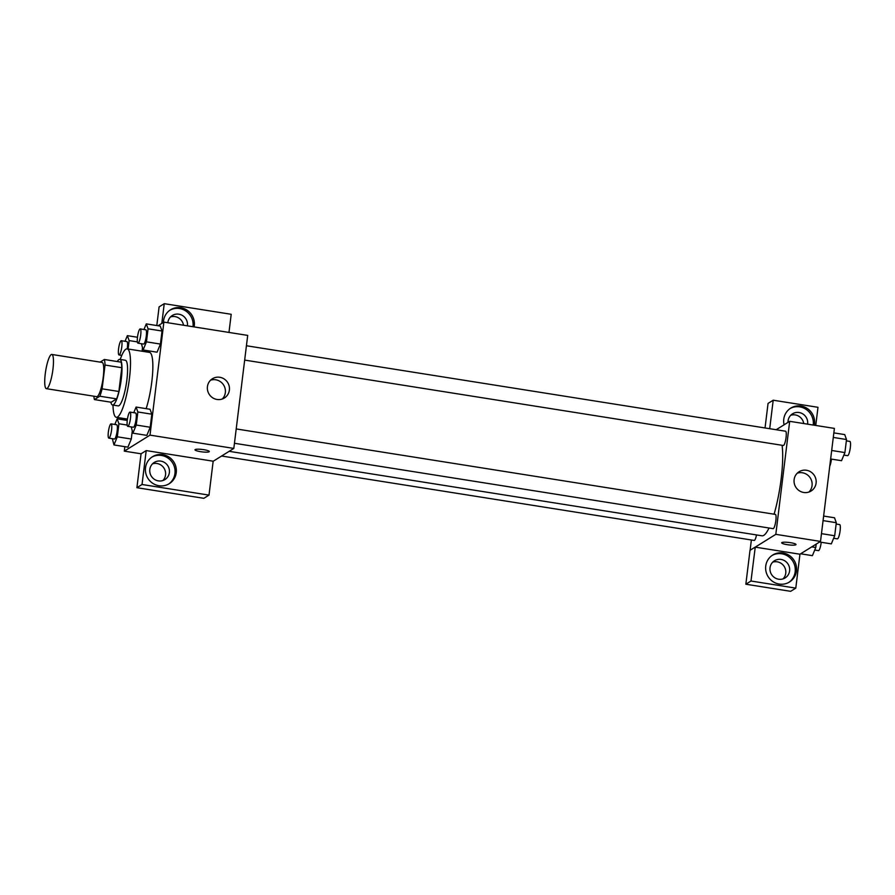 <?xml version="1.0" encoding="UTF-8"?>
<svg xmlns="http://www.w3.org/2000/svg" width="895" height="895" viewBox="0 0 895 895"><rect width="100%" height="100%" fill="white"/><g stroke="black" fill="none" stroke-linecap="round" stroke-linejoin="round"><path stroke-width="1.34" d="M47.021 388.519A17.329 3.49 99 0 1 46.395 388.676A17.329 3.49 99 0 1 45.656 371.022A17.329 3.49 99 0 1 51.809 354.454A17.329 3.49 99 0 1 52.76 370.642A17.329 3.49 99 0 1 47.021 388.519M51.809 354.454L102.108 362.43A17.329 3.49 99 0 1 103.048 378.607A17.329 3.49 99 0 1 97.309 396.496A17.329 3.49 99 0 1 96.682 396.653L46.395 388.676M104.346 359.488L121.116 362.151A22.364 4.497 99 0 1 121.787 367.7L118.867 391.484L102.108 388.833L105.028 365.048A22.364 4.497 99 0 0 104.346 359.488L100.139 362.117M118.867 391.484A22.364 4.497 99 0 1 116.607 398.879L111.193 402.247L94.434 399.584A22.364 4.497 99 0 1 93.874 396.205M94.434 399.584L99.837 396.216A22.364 4.497 99 0 0 102.108 388.833M116.607 398.879L99.837 396.216M110.846 402.191A23.102 4.643 -81 0 0 112.535 405.01A23.102 4.643 -81 0 0 120.747 382.926A23.102 4.643 -81 0 0 119.773 359.376A23.102 4.643 -81 0 0 117.29 361.546M119.773 359.376L125.356 360.26A23.102 4.643 99 0 1 126.62 381.841A23.102 4.643 99 0 1 118.968 405.681A23.102 4.643 99 0 1 118.129 405.894L112.535 405.01M121.787 367.7L105.028 365.048M120.221 359.454A34.648 6.97 99 0 1 127.168 348.86A34.648 6.97 99 0 1 129.07 381.225A34.648 6.97 99 0 1 117.581 416.981A34.648 6.97 99 0 1 116.316 417.305A34.648 6.97 99 0 1 112.994 405.088M127.168 348.86L149.521 352.395A34.648 6.97 99 0 1 152.653 372.667A34.648 6.97 99 0 1 146.142 408.657M124.841 446.661L124.293 451.136L150.013 435.127L163.886 322.122L158.057 325.746M112.345 438.684L113.956 444.938L127.918 447.153L131.296 439.031L132.236 431.368L131.296 439.031L117.323 436.816L118.923 423.76L117.155 418.838L114.817 424.465M142.07 351.22L142.45 348.2L142.07 351.22M141.477 343.736L143.088 349.979L157.061 352.194L160.429 344.072L162.029 331.027L160.261 326.093L146.288 323.878L143.961 329.505M131.263 426.915L132.874 433.158L146.847 435.373L150.215 427.251L151.814 414.195L150.047 409.272L136.085 407.057L133.747 412.684M213.155 461.283L233.819 448.417L247.702 335.401L163.886 322.122M163.438 322.39A15.886 15.327 -121.9 0 1 163.561 320.846A15.886 15.327 -121.9 0 1 170.531 309.793A15.886 15.327 -121.9 0 1 187.659 310.587A15.886 15.327 -121.9 0 1 194.092 326.91M161.816 323.397L164.244 303.673L231.201 314.29L228.975 332.437M192.973 326.731A15.886 15.327 58.1 0 0 186.283 311.315A15.886 15.327 58.1 0 0 169.893 310.218M167.835 322.748A10.102 9.755 -121.9 0 1 178.855 314.19A10.102 9.755 -121.9 0 1 187.391 325.847M170.52 316.942A10.102 9.755 -121.9 0 1 183.509 325.232M164.244 303.673L159.097 306.873L156.804 325.545M207.427 386.629A11.355 10.964 -121.9 0 1 227.71 382.579A11.355 10.964 -121.9 0 1 212.518 397.693A11.355 10.964 -121.9 0 1 207.427 386.629M233.819 448.417L150.013 435.127M222.24 399.036A11.355 10.964 58.1 0 0 210.526 380.218M200.547 451.673A7.216 1.219 7 0 1 194.987 449.793A7.216 1.219 7 0 1 202.304 449.469A7.216 1.219 7 0 1 209.318 451.55A7.216 1.219 7 0 1 200.547 451.673M146.198 450.588L142.036 484.497L209.005 495.114L213.167 461.205L146.198 450.588L141.063 453.787L124.293 451.136M145.516 467.761A15.886 15.327 -121.9 0 1 152.486 456.718A15.886 15.327 -121.9 0 1 173.898 462.1A15.886 15.327 -121.9 0 1 169.278 483.68A15.886 15.327 -121.9 0 1 152.653 483.244A15.886 15.327 -121.9 0 1 145.516 467.761M168.618 484.072A15.886 15.327 58.1 0 0 172.612 462.905A15.886 15.327 58.1 0 0 151.859 457.132M160.809 461.115A10.102 9.755 -121.9 0 1 164.937 479.575A10.102 9.755 -121.9 0 1 149.991 472.918A10.102 9.755 -121.9 0 1 160.809 461.115M152.474 463.856A10.102 9.755 -121.9 0 1 162.868 480.548M209.005 495.114L203.859 498.314L136.901 487.697L142.036 484.497M141.063 453.787L136.901 487.697M769.018 528.005A50.59 10.181 99 0 1 763.815 535.333A50.59 10.181 99 0 1 761.981 535.803L229.142 451.326M782.085 445.285A50.59 10.181 99 0 1 774.074 514.189M234.456 443.271L773.123 528.654A7.216 1.454 -81 0 0 775.685 521.751A7.216 1.454 -81 0 0 775.383 514.401L236.213 428.929M756.51 534.93A7.216 1.454 99 0 1 754.463 540.367A7.216 1.454 99 0 1 754.205 540.435L221.613 456.014M246.427 345.75L785.597 431.222A7.216 1.454 99 0 1 785.989 437.968A7.216 1.454 99 0 1 783.595 445.419A7.216 1.454 99 0 1 783.338 445.486L244.671 360.092M750.111 550.257L751.375 539.987M755.246 547.136L750.994 581.023L795.789 588.127L799.951 554.218L755.246 547.136L775.82 534.337L789.692 421.321L776.189 429.723M803.732 423.548A10.102 9.755 58.1 0 0 790.732 415.258M783.08 578.864A10.102 9.755 58.1 0 0 772.698 562.172M765.035 427.967L768.055 403.41L773.202 400.21L817.985 407.303L815.759 425.449M750.994 581.023L745.848 584.222L790.643 591.326L795.789 588.127M745.848 584.222L750.01 550.324L755.156 547.125M788.003 422.373A10.102 9.755 -121.9 0 1 799.067 412.517A10.102 9.755 -121.9 0 1 807.603 424.163M813.197 425.047A15.886 15.327 58.1 0 0 806.496 409.642A15.886 15.327 58.1 0 0 790.117 408.534M784.087 424.801A15.886 15.327 -121.9 0 1 783.774 419.162A15.886 15.327 -121.9 0 1 790.755 408.12A15.886 15.327 -121.9 0 1 807.872 408.903A15.886 15.327 -121.9 0 1 814.316 425.226M778.605 579.21A10.102 9.755 -121.9 0 1 774.477 560.74A10.102 9.755 -121.9 0 1 788.103 564.163A10.102 9.755 -121.9 0 1 778.605 579.21M788.842 582.388A15.886 15.327 58.1 0 0 792.825 561.221A15.886 15.327 58.1 0 0 772.083 555.448M765.74 566.076A15.886 15.327 -121.9 0 1 772.709 555.034A15.886 15.327 -121.9 0 1 794.111 560.415A15.886 15.327 -121.9 0 1 789.491 581.996A15.886 15.327 -121.9 0 1 772.866 581.56A15.886 15.327 -121.9 0 1 765.74 566.076M769.7 428.705L773.202 400.21M799.951 554.218L820.514 541.419L834.397 428.403L789.692 421.321M806.473 470.255A11.355 10.964 -121.9 0 1 811.105 491.008A11.355 10.964 -121.9 0 1 795.8 487.16A11.355 10.964 -121.9 0 1 806.473 470.255M820.514 541.419L775.82 534.337M808.935 492.049A11.355 10.964 58.1 0 0 797.221 473.22M781.682 542.795A7.216 1.219 -173 0 0 787.242 544.675A7.216 1.219 7 0 1 781.682 542.795A7.216 1.219 7 0 1 788.998 542.471A7.216 1.219 7 0 1 796.013 544.563A7.216 1.219 7 0 1 787.242 544.675A7.216 1.219 -173 0 0 796.013 544.552M819.563 542.012L831.321 543.88L834.688 535.758L836.299 522.702L834.52 517.78L823.635 516.057M834.688 535.758L821.465 533.655M836.299 522.702L823.076 520.61M836.131 524.034L839.644 524.582A7.216 1.454 99 0 1 840.036 531.328A7.216 1.454 99 0 1 837.642 538.779A7.216 1.454 99 0 1 837.384 538.846L833.659 538.253M830.638 458.978L841.535 460.701L844.902 452.579L846.513 439.523L844.735 434.601L833.849 432.878M844.902 452.579L831.679 450.476M846.513 439.523L833.29 437.431M846.346 440.855L849.858 441.403A7.216 1.454 99 0 1 850.25 448.149A7.216 1.454 99 0 1 847.856 455.6A7.216 1.454 99 0 1 847.599 455.667L843.873 455.074M800.633 553.792L812.403 555.661L815.77 547.527L816.184 544.115M815.77 547.527L811.731 546.89M821.218 542.28A7.216 1.454 99 0 1 818.724 550.559A7.216 1.454 99 0 1 818.455 550.626L814.73 550.033M831.433 459.101A7.216 1.454 99 0 1 829.754 466.15M132.874 433.158L136.253 425.035L137.852 411.98L136.085 407.057M130.021 412.092L135.604 412.975A7.216 1.454 99 0 1 136.006 419.721A7.216 1.454 99 0 1 133.612 427.172A7.216 1.454 99 0 1 133.344 427.239L127.761 426.356A7.216 1.454 99 0 1 127.459 418.994A7.216 1.454 99 0 1 130.021 412.092A7.216 1.454 99 0 1 130.413 418.838A7.216 1.454 99 0 1 128.019 426.288A7.216 1.454 99 0 1 127.761 426.356M146.847 435.373L150.215 427.251L136.253 425.035M150.215 427.251L151.814 414.195L137.852 411.98M151.814 414.195L150.047 409.272M143.088 349.979L146.456 341.856L148.067 328.812L146.288 323.878M140.235 328.912L145.818 329.808A7.216 1.454 99 0 1 146.221 336.542A7.216 1.454 99 0 1 143.826 343.993A7.216 1.454 99 0 1 143.558 344.06L137.975 343.177A7.216 1.454 99 0 1 137.673 335.815A7.216 1.454 99 0 1 140.235 328.912A7.216 1.454 99 0 1 140.627 335.659A7.216 1.454 99 0 1 138.233 343.109A7.216 1.454 99 0 1 137.975 343.177M157.061 352.194L160.429 344.072L146.456 341.856M160.429 344.072L162.029 331.027L148.067 328.812M162.029 331.027L160.261 326.093M113.956 444.938L117.323 436.816M111.092 423.872L116.686 424.756A7.216 1.454 99 0 1 117.077 431.502A7.216 1.454 99 0 1 114.683 438.953A7.216 1.454 99 0 1 114.426 439.02L108.832 438.136A7.216 1.454 99 0 1 108.53 430.775A7.216 1.454 99 0 1 111.092 423.872A7.216 1.454 99 0 1 111.495 430.618A7.216 1.454 99 0 1 109.1 438.069A7.216 1.454 99 0 1 108.832 438.136M127.258 420.437L117.155 418.838M127.918 447.153L131.296 439.031M127.157 425.069L118.923 423.76M128.108 349.005L129.137 340.581L127.37 335.659L125.031 341.286M121.306 340.693A7.216 1.454 99 0 1 121.709 347.439A7.216 1.454 99 0 1 119.315 354.89A7.216 1.454 99 0 1 119.046 354.957A7.216 1.454 99 0 1 118.744 347.596A7.216 1.454 99 0 1 121.306 340.693L126.9 341.577A7.216 1.454 99 0 1 127.213 348.86M137.472 337.258L127.37 335.659M137.371 341.89L129.137 340.581M127.448 419.073L116.316 417.305M121.798 355.393L119.046 354.957"/></g></svg>
